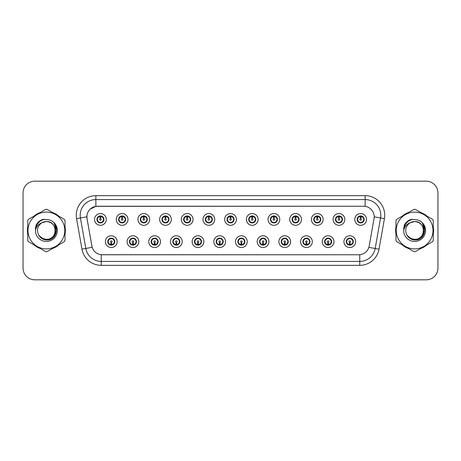 <?xml version="1.0" encoding="UTF-8"?>
<svg xmlns="http://www.w3.org/2000/svg" width="461" height="461" viewBox="0 0 461 461"><rect width="100%" height="100%" fill="white"/><g stroke="black" fill="none" stroke-linecap="round" stroke-linejoin="round"><path stroke-width="0.69" d="M138.83 241.656A5.872 5.872 0 0 1 132.958 247.528A5.872 5.872 0 0 1 127.086 241.656A5.872 5.872 0 0 1 132.958 235.784A5.872 5.872 0 0 1 138.83 241.656M129.437 241.656A3.521 3.521 0 0 0 132.958 245.177A3.521 3.521 0 0 0 136.485 241.656A3.521 3.521 0 0 0 132.958 238.135A3.521 3.521 0 0 0 129.437 241.656L130.803 243.927A3.129 3.129 0 0 1 130.803 239.386L129.472 241.656M160.514 241.656A5.872 5.872 0 0 1 154.642 247.528A5.872 5.872 0 0 1 148.77 241.656A5.872 5.872 0 0 1 154.642 235.784A5.872 5.872 0 0 1 160.514 241.656M151.122 241.656A3.521 3.521 0 0 0 154.642 245.177A3.521 3.521 0 0 0 158.169 241.656A3.521 3.521 0 0 0 154.642 238.135A3.521 3.521 0 0 0 151.122 241.656L152.487 243.927A3.129 3.129 0 0 1 152.487 239.386L151.156 241.656M182.199 241.656A5.872 5.872 0 0 1 176.327 247.528A5.872 5.872 0 0 1 170.455 241.656A5.872 5.872 0 0 1 176.327 235.784A5.872 5.872 0 0 1 182.199 241.656M172.806 241.656A3.521 3.521 0 0 0 176.327 245.177A3.521 3.521 0 0 0 179.853 241.656A3.521 3.521 0 0 0 176.327 238.135A3.521 3.521 0 0 0 172.806 241.656L174.172 243.927A3.129 3.129 0 0 1 174.172 239.386L172.84 241.656M203.883 241.656A5.872 5.872 0 0 1 198.011 247.528A5.872 5.872 0 0 1 192.139 241.656A5.872 5.872 0 0 1 198.011 235.784A5.872 5.872 0 0 1 203.883 241.656M194.49 241.656A3.521 3.521 0 0 0 198.011 245.177A3.521 3.521 0 0 0 201.538 241.656A3.521 3.521 0 0 0 198.011 238.135A3.521 3.521 0 0 0 194.49 241.656L195.856 243.927A3.129 3.129 0 0 1 195.856 239.386L194.525 241.656M225.567 241.656A5.872 5.872 0 0 1 219.695 247.528A5.872 5.872 0 0 1 213.823 241.656A5.872 5.872 0 0 1 219.695 235.784A5.872 5.872 0 0 1 225.567 241.656M216.174 241.656A3.521 3.521 0 0 0 219.695 245.177A3.521 3.521 0 0 0 223.222 241.656A3.521 3.521 0 0 0 219.695 238.135A3.521 3.521 0 0 0 216.174 241.656L217.54 243.927A3.129 3.129 0 0 1 217.54 239.386L216.209 241.656M247.252 241.656A5.872 5.872 0 0 1 241.38 247.528A5.872 5.872 0 0 1 235.508 241.656A5.872 5.872 0 0 1 241.38 235.784A5.872 5.872 0 0 1 247.252 241.656M237.859 241.656A3.521 3.521 0 0 0 241.38 245.177A3.521 3.521 0 0 0 244.906 241.656A3.521 3.521 0 0 0 241.38 238.135A3.521 3.521 0 0 0 237.859 241.656L239.224 243.927A3.129 3.129 0 0 1 239.224 239.386L237.893 241.656M268.936 241.656A5.872 5.872 0 0 1 263.064 247.528A5.872 5.872 0 0 1 257.192 241.656A5.872 5.872 0 0 1 263.064 235.784A5.872 5.872 0 0 1 268.936 241.656M259.543 241.656A3.521 3.521 0 0 0 263.064 245.177A3.521 3.521 0 0 0 266.591 241.656A3.521 3.521 0 0 0 263.064 238.135A3.521 3.521 0 0 0 259.543 241.656L260.909 243.927A3.129 3.129 0 0 1 260.909 239.386L259.578 241.656M290.62 241.656A5.872 5.872 0 0 1 284.748 247.528A5.872 5.872 0 0 1 278.876 241.656A5.872 5.872 0 0 1 284.748 235.784A5.872 5.872 0 0 1 290.62 241.656M281.227 241.656A3.521 3.521 0 0 0 284.748 245.177A3.521 3.521 0 0 0 288.275 241.656A3.521 3.521 0 0 0 284.748 238.135A3.521 3.521 0 0 0 281.227 241.656L282.593 243.927A3.129 3.129 0 0 1 282.593 239.386L281.262 241.656M312.304 241.656A5.872 5.872 0 0 1 306.432 247.528A5.872 5.872 0 0 1 300.56 241.656A5.872 5.872 0 0 1 306.432 235.784A5.872 5.872 0 0 1 312.304 241.656M302.912 241.656A3.521 3.521 0 0 0 306.432 245.177A3.521 3.521 0 0 0 309.959 241.656A3.521 3.521 0 0 0 306.432 238.135A3.521 3.521 0 0 0 302.912 241.656L304.277 243.927A3.129 3.129 0 0 1 304.277 239.386L302.946 241.656M333.989 241.656A5.872 5.872 0 0 1 328.117 247.528A5.872 5.872 0 0 1 322.251 241.656A5.872 5.872 0 0 1 328.117 235.784A5.872 5.872 0 0 1 333.989 241.656M324.596 241.656A3.521 3.521 0 0 0 328.117 245.177A3.521 3.521 0 0 0 331.643 241.656A3.521 3.521 0 0 0 328.117 238.135A3.521 3.521 0 0 0 324.596 241.656L325.962 243.927A3.129 3.129 0 0 1 325.962 239.386L324.63 241.656M355.673 241.656A5.872 5.872 0 0 1 349.801 247.528A5.872 5.872 0 0 1 343.935 241.656A5.872 5.872 0 0 1 349.801 235.784A5.872 5.872 0 0 1 355.673 241.656M346.28 241.656A3.521 3.521 0 0 0 349.801 245.177A3.521 3.521 0 0 0 353.328 241.656A3.521 3.521 0 0 0 349.801 238.135A3.521 3.521 0 0 0 346.28 241.656L347.646 243.927A3.129 3.129 0 0 1 347.646 239.386L346.315 241.656M117.146 241.656A5.872 5.872 0 0 1 111.274 247.528A5.872 5.872 0 0 1 105.402 241.656A5.872 5.872 0 0 1 111.274 235.784A5.872 5.872 0 0 1 117.146 241.656M107.753 241.656A3.521 3.521 0 0 0 111.274 245.177A3.521 3.521 0 0 0 114.801 241.656A3.521 3.521 0 0 0 111.274 238.135A3.521 3.521 0 0 0 107.753 241.656L109.119 243.927A3.129 3.129 0 0 1 109.119 239.386L107.782 241.656M127.991 219.424A5.872 5.872 0 0 1 122.119 225.296A5.872 5.872 0 0 1 116.247 219.424A5.872 5.872 0 0 1 122.119 213.552A5.872 5.872 0 0 1 127.991 219.424M118.592 219.424A3.521 3.521 0 0 0 122.119 222.945A3.521 3.521 0 0 0 125.64 219.424A3.521 3.521 0 0 0 122.119 215.898A3.521 3.521 0 0 0 118.592 219.424L119.964 221.695A3.129 3.129 0 0 1 119.964 217.148L118.627 219.43M149.675 219.424A5.872 5.872 0 0 1 143.803 225.296A5.872 5.872 0 0 1 137.931 219.424A5.872 5.872 0 0 1 143.803 213.552A5.872 5.872 0 0 1 149.675 219.424M140.277 219.424A3.521 3.521 0 0 0 143.803 222.945A3.521 3.521 0 0 0 147.324 219.424A3.521 3.521 0 0 0 143.803 215.898A3.521 3.521 0 0 0 140.277 219.424L141.648 221.695A3.129 3.129 0 0 1 141.648 217.148L140.311 219.43M171.359 219.424A5.872 5.872 0 0 1 165.487 225.296A5.872 5.872 0 0 1 159.615 219.424A5.872 5.872 0 0 1 165.487 213.552A5.872 5.872 0 0 1 171.359 219.424M161.961 219.424A3.521 3.521 0 0 0 165.487 222.945A3.521 3.521 0 0 0 169.008 219.424A3.521 3.521 0 0 0 165.487 215.898A3.521 3.521 0 0 0 161.961 219.424L163.332 221.695A3.129 3.129 0 0 1 163.332 217.148L161.995 219.43M193.044 219.424A5.872 5.872 0 0 1 187.172 225.296A5.872 5.872 0 0 1 181.3 219.424A5.872 5.872 0 0 1 187.172 213.552A5.872 5.872 0 0 1 193.044 219.424M183.645 219.424A3.521 3.521 0 0 0 187.172 222.945A3.521 3.521 0 0 0 190.693 219.424A3.521 3.521 0 0 0 187.172 215.898A3.521 3.521 0 0 0 183.645 219.424L185.017 221.695A3.129 3.129 0 0 1 185.017 217.148L183.68 219.43M214.728 219.424A5.872 5.872 0 0 1 208.856 225.296A5.872 5.872 0 0 1 202.984 219.424A5.872 5.872 0 0 1 208.856 213.552A5.872 5.872 0 0 1 214.728 219.424M205.329 219.424A3.521 3.521 0 0 0 208.856 222.945A3.521 3.521 0 0 0 212.377 219.424A3.521 3.521 0 0 0 208.856 215.898A3.521 3.521 0 0 0 205.329 219.424L206.701 221.695A3.129 3.129 0 0 1 206.701 217.148L205.364 219.43M236.412 219.424A5.872 5.872 0 0 1 230.54 225.296A5.872 5.872 0 0 1 224.668 219.424A5.872 5.872 0 0 1 230.54 213.552A5.872 5.872 0 0 1 236.412 219.424M227.014 219.424A3.521 3.521 0 0 0 230.54 222.945A3.521 3.521 0 0 0 234.061 219.424A3.521 3.521 0 0 0 230.54 215.898A3.521 3.521 0 0 0 227.014 219.424L228.385 221.695A3.129 3.129 0 0 1 228.385 217.148L227.048 219.43M258.097 219.424A5.872 5.872 0 0 1 252.225 225.296A5.872 5.872 0 0 1 246.353 219.424A5.872 5.872 0 0 1 252.225 213.552A5.872 5.872 0 0 1 258.097 219.424M248.698 219.424A3.521 3.521 0 0 0 252.225 222.945A3.521 3.521 0 0 0 255.746 219.424A3.521 3.521 0 0 0 252.225 215.898A3.521 3.521 0 0 0 248.698 219.424L250.069 221.695A3.129 3.129 0 0 1 250.069 217.148L248.733 219.43M279.781 219.424A5.872 5.872 0 0 1 273.909 225.296A5.872 5.872 0 0 1 268.037 219.424A5.872 5.872 0 0 1 273.909 213.552A5.872 5.872 0 0 1 279.781 219.424M270.388 219.424A3.521 3.521 0 0 0 273.909 222.945A3.521 3.521 0 0 0 277.43 219.424A3.521 3.521 0 0 0 273.909 215.898A3.521 3.521 0 0 0 270.388 219.424L271.754 221.695A3.129 3.129 0 0 1 271.76 217.148L270.417 219.43M301.465 219.424A5.872 5.872 0 0 1 295.593 225.296A5.872 5.872 0 0 1 289.721 219.424A5.872 5.872 0 0 1 295.593 213.552A5.872 5.872 0 0 1 301.465 219.424M292.072 219.424A3.521 3.521 0 0 0 295.593 222.945A3.521 3.521 0 0 0 299.114 219.424A3.521 3.521 0 0 0 295.593 215.898A3.521 3.521 0 0 0 292.072 219.424L293.438 221.695A3.129 3.129 0 0 1 293.444 217.148A3.129 3.129 0 0 0 292.458 219.424M323.149 219.424A5.872 5.872 0 0 1 317.277 225.296A5.872 5.872 0 0 1 311.406 219.424A5.872 5.872 0 0 1 317.277 213.552A5.872 5.872 0 0 1 323.149 219.424M313.757 219.424A3.521 3.521 0 0 0 317.277 222.945A3.521 3.521 0 0 0 320.798 219.424A3.521 3.521 0 0 0 317.277 215.898A3.521 3.521 0 0 0 313.757 219.424L315.122 221.695A3.129 3.129 0 0 1 315.128 217.148L313.785 219.43M344.834 219.424A5.872 5.872 0 0 1 338.962 225.296A5.872 5.872 0 0 1 333.09 219.424A5.872 5.872 0 0 1 338.962 213.552A5.872 5.872 0 0 1 344.834 219.424M335.441 219.424A3.521 3.521 0 0 0 338.962 222.945A3.521 3.521 0 0 0 342.483 219.424A3.521 3.521 0 0 0 338.962 215.898A3.521 3.521 0 0 0 335.441 219.424L336.807 221.695A3.129 3.129 0 0 1 336.812 217.148L335.47 219.43M366.518 219.424A5.872 5.872 0 0 1 360.646 225.296A5.872 5.872 0 0 1 354.774 219.424A5.872 5.872 0 0 1 360.646 213.552A5.872 5.872 0 0 1 366.518 219.424M357.125 219.424A3.521 3.521 0 0 0 360.646 222.945A3.521 3.521 0 0 0 364.167 219.424A3.521 3.521 0 0 0 360.646 215.898A3.521 3.521 0 0 0 357.125 219.424L358.491 221.695A3.129 3.129 0 0 1 358.497 217.148L357.154 219.43M106.307 219.424A5.872 5.872 0 0 1 100.435 225.296A5.872 5.872 0 0 1 94.563 219.424A5.872 5.872 0 0 1 100.435 213.552A5.872 5.872 0 0 1 106.307 219.424M96.908 219.424A3.521 3.521 0 0 0 100.435 222.945A3.521 3.521 0 0 0 103.956 219.424A3.521 3.521 0 0 0 100.435 215.898A3.521 3.521 0 0 0 96.908 219.424L98.279 221.695A3.129 3.129 0 0 1 98.279 217.148L96.943 219.43M87.048 218.635A10.568 10.568 0 0 1 97.455 206.234L363.62 206.234A10.568 10.568 0 0 1 374.027 218.635L369.198 246.036A10.568 10.568 0 0 1 358.791 254.766L102.29 254.766A10.568 10.568 0 0 1 91.883 246.036L87.048 218.635M27.735 226.91A18.982 18.982 0 0 0 27.735 234.09M33.947 244.849A18.982 18.982 0 0 0 40.165 248.439M52.589 248.439A18.982 18.982 0 0 0 58.806 244.849M65.018 234.09A18.982 18.982 0 0 0 65.018 226.91M395.982 226.91A18.982 18.982 0 0 0 395.982 234.09M402.194 244.849A18.982 18.982 0 0 0 408.411 248.439M420.835 248.439A18.982 18.982 0 0 0 427.053 244.849M433.265 234.09A18.982 18.982 0 0 0 433.265 226.91M358.75 254.766L101.236 254.72C96.747 254.08 93.721 251.631 92.165 247.367L87.014 218.635L86.968 215.235C87.982 210.337 90.944 207.375 95.853 206.349L363.579 206.234M90.004 209.271L95.853 206.349L95.853 199.578L365.147 199.578A15.657 15.657 0 0 1 380.567 217.955L375.185 248.485A15.657 15.657 0 0 1 359.764 261.422L101.236 261.422A15.657 15.657 0 0 1 85.815 248.485L80.433 217.955A15.657 15.657 0 0 1 95.853 199.578L95.853 195.666L365.147 195.666L365.147 206.344M102.25 254.766L101.236 254.72L101.236 265.334A19.569 19.569 0 0 1 81.966 249.165L76.578 218.635A19.569 19.569 0 0 1 95.853 195.666M81.966 249.165L92.148 247.298M91.906 246.364L91.843 246.036M86.852 216.82L80.433 217.955A15.657 15.657 0 0 1 80.197 215.235M58.806 216.151A18.982 18.982 0 0 0 52.589 212.561M40.165 212.561A18.982 18.982 0 0 0 33.947 216.151M427.053 216.151A18.982 18.982 0 0 0 420.835 212.561M408.411 212.561A18.982 18.982 0 0 0 402.194 216.151M437.95 192.923A11.744 11.744 0 0 0 426.206 181.185L34.794 181.185A11.744 11.744 0 0 0 23.05 192.923L23.05 268.077A11.744 11.744 0 0 0 34.794 279.815L426.206 279.815A11.744 11.744 0 0 0 437.95 268.077L437.95 192.923L437.95 268.077M23.05 192.923L23.05 268.077M426.206 181.185L34.794 181.185M34.794 279.815L426.206 279.815M100.072 217.033L100.4 218.641A0.784 0.784 180 0 0 99.651 219.442A0.784 0.784 180 0 0 100.435 220.208A0.784 0.784 180 0 0 101.213 219.442A0.784 0.784 180 0 0 100.469 218.641L100.792 217.033M102.135 216.797L100.533 217.154M100.331 217.154L98.729 216.797M101.23 216.393A3.129 3.129 0 0 1 101.253 216.399L101.414 216.042M101.04 222.894L100.873 222.525L102.59 221.695C103.875 220.179 103.875 218.67 102.59 217.154A3.129 3.129 0 0 1 102.59 221.695L103.921 219.424L102.59 217.154L100.769 216.307L100.936 215.938L100.763 216.307L101.04 215.955M100.567 216.295L101.737 216.578M99.127 216.578L100.285 216.002M100.873 222.525L100.936 222.911L100.873 222.525M101.743 222.265C100.757 222.588 99.881 222.588 99.127 222.265M99.83 222.894L100.1 222.536L99.449 222.807M99.83 215.955L99.991 216.324L98.279 217.154C96.989 218.664 96.989 220.179 98.279 221.695L99.611 222.444M99.991 216.324L99.928 215.938L99.991 216.324M111.637 244.048L111.308 242.434A0.784 0.784 -0 0 0 112.058 241.639A0.784 0.784 -0 0 0 111.274 240.873A0.784 0.784 -0 0 0 110.496 241.639A0.784 0.784 -0 0 0 111.239 242.434L110.917 244.048M109.574 244.284L111.176 243.921M111.372 243.921L112.974 244.284M110.479 244.682A3.129 3.129 0 0 1 110.45 244.676L110.288 245.039M111.879 245.125L111.718 244.756L113.429 243.927C114.72 242.417 114.72 240.901 113.429 239.386A3.129 3.129 0 0 1 113.429 243.932L114.766 241.65L113.429 239.386L112.098 238.637L112.259 238.274M111.141 244.785L109.972 244.503M112.582 244.503L111.424 245.073M110.669 245.125L110.945 244.768M110.669 238.187L110.836 238.556L109.119 239.386C107.834 240.896 107.834 242.411 109.119 243.927L110.94 244.768M110.94 238.544L110.773 238.17L110.945 238.539M109.966 238.81C110.951 238.493 111.827 238.493 112.582 238.81M111.879 238.187L111.608 238.544L111.781 238.17M112.098 238.637L111.608 238.544L111.775 238.17M111.775 245.143L111.718 244.756L111.781 245.143M121.756 217.033L122.084 218.641A0.784 0.784 180 0 0 121.335 219.442A0.784 0.784 180 0 0 122.119 220.208A0.784 0.784 180 0 0 122.897 219.442A0.784 0.784 180 0 0 122.153 218.641L122.476 217.033M123.819 216.797L122.217 217.154M122.015 217.154A2.27 2.27 0 0 1 122.021 217.154L120.413 216.797M122.914 216.393A3.129 3.129 0 0 1 122.937 216.399L123.099 216.042M122.724 222.894L122.557 222.525L124.274 221.695C125.559 220.179 125.559 218.67 124.274 217.154A3.129 3.129 0 0 1 124.274 221.695L125.605 219.424L124.274 217.154L122.453 216.307L122.62 215.938L122.447 216.307L122.724 215.955M122.251 216.295L123.421 216.578M120.811 216.578L121.969 216.002M122.557 222.525L122.62 222.911L122.557 222.525M123.427 222.265C122.442 222.588 121.566 222.588 120.811 222.265M121.514 222.894L121.785 222.536L121.134 222.807M121.514 215.955L121.675 216.324L119.964 217.154C118.673 218.664 118.673 220.179 119.964 221.695L121.295 222.444M121.675 216.324L121.612 215.938L121.675 216.324M143.44 217.033L143.769 218.641A0.784 0.784 180 0 0 143.019 219.442A0.784 0.784 180 0 0 143.803 220.208A0.784 0.784 180 0 0 144.581 219.442A0.784 0.784 180 0 0 143.838 218.641L144.16 217.033M145.503 216.797L143.907 217.079A2.351 2.351 0 0 0 143.901 217.079L143.901 217.154M143.705 217.154L142.097 216.797M144.598 216.393A3.129 3.129 0 0 1 144.621 216.399L144.783 216.042M144.408 222.894L144.241 222.525L145.958 221.695C147.243 220.179 147.243 218.67 145.958 217.154A3.129 3.129 0 0 1 145.958 221.695L147.29 219.424L145.958 217.154L144.137 216.307L144.305 215.938L144.132 216.307M143.936 216.295L145.106 216.578M142.495 216.578L143.653 216.002M144.408 215.955L144.137 216.307M144.137 222.536L144.305 222.911L144.132 222.536M145.111 222.265C144.126 222.588 143.25 222.588 142.495 222.265M143.198 222.894L143.469 222.536L143.296 222.911M143.198 215.955L143.359 216.324L141.648 217.154C140.357 218.664 140.357 220.179 141.648 221.695L143.469 222.536L143.302 222.911M143.302 215.938L143.359 216.324L143.296 215.938M165.124 217.033L165.453 218.641A0.784 0.784 180 0 0 164.704 219.442A0.784 0.784 180 0 0 165.487 220.208A0.784 0.784 180 0 0 166.265 219.442A0.784 0.784 180 0 0 165.522 218.641L165.845 217.033M167.187 216.797L165.585 217.154M165.39 217.154L163.782 216.797M166.283 216.393A3.129 3.129 0 0 1 166.306 216.399L166.467 216.042M166.093 222.894L165.925 222.525L167.643 221.695C168.928 220.179 168.928 218.67 167.643 217.154A3.129 3.129 0 0 1 167.643 221.695L168.974 219.424L167.643 217.154L165.822 216.307L165.989 215.938L165.816 216.307L166.093 215.955M165.62 216.295L166.79 216.578M164.179 216.578L165.338 216.002M165.925 222.525L165.989 222.911L165.925 222.525M166.796 222.265C165.81 222.588 164.934 222.588 164.179 222.265M164.882 222.894L165.153 222.536L164.502 222.807M164.882 215.955L165.044 216.324L163.332 217.154C162.042 218.664 162.042 220.179 163.332 221.695L164.663 222.444M165.044 216.324L164.98 215.938L165.044 216.324M186.809 217.033L187.137 218.641A0.784 0.784 180 0 0 186.388 219.442A0.784 0.784 180 0 0 187.172 220.208A0.784 0.784 180 0 0 187.95 219.442A0.784 0.784 180 0 0 187.206 218.641L187.529 217.033M188.872 216.797L187.27 217.154M187.074 217.154L185.466 216.797M187.967 216.393A3.129 3.129 0 0 1 187.99 216.399L188.151 216.042M187.777 222.894L187.61 222.525L189.327 221.695C190.612 220.179 190.612 218.67 189.327 217.154A3.129 3.129 0 0 1 189.327 221.695L190.658 219.424L189.327 217.154L187.506 216.307L187.673 215.938L187.5 216.307L187.777 215.955M187.304 216.295L188.474 216.578M185.864 216.578L187.022 216.002M187.61 222.525L187.673 222.911L187.61 222.525M188.48 222.265C187.494 222.588 186.619 222.588 185.864 222.265M186.567 222.894L186.838 222.536L186.186 222.807M186.567 215.955L186.728 216.324L185.017 217.154C183.726 218.664 183.726 220.179 185.017 221.695L186.348 222.444M186.728 216.324L186.665 215.938L186.728 216.324M133.321 244.048L132.993 242.434A0.784 0.784 -0 0 0 133.742 241.639A0.784 0.784 -0 0 0 132.958 240.873A0.784 0.784 -0 0 0 132.18 241.639A0.784 0.784 -0 0 0 132.924 242.434L132.601 244.048M131.258 244.284L132.86 243.921M133.056 243.921L134.658 244.284M132.163 244.682A3.129 3.129 0 0 1 132.134 244.676L131.973 245.039M133.563 245.125L133.402 244.756L135.113 243.927C136.404 242.417 136.404 240.901 135.113 239.386A3.129 3.129 0 0 1 135.113 243.932L136.45 241.65L135.113 239.386L133.782 238.637L133.944 238.274M132.826 244.785L131.656 244.503M134.266 244.503L133.108 245.073M132.353 245.125L132.63 244.768L130.803 243.927C129.518 242.411 129.518 240.896 130.803 239.386L132.134 238.637L131.973 238.274M132.353 238.187L132.52 238.556L132.134 238.637M132.52 238.556L132.457 238.17L132.52 238.556M131.65 238.81C132.635 238.493 133.511 238.493 134.266 238.81M133.563 238.187L133.292 238.544L133.465 238.17L133.292 238.539L133.782 238.637M133.402 244.756L133.465 245.143L133.402 244.756M155.005 244.048L154.677 242.434A0.784 0.784 -0 0 0 155.426 241.639A0.784 0.784 -0 0 0 154.642 240.873A0.784 0.784 -0 0 0 153.865 241.639A0.784 0.784 -0 0 0 154.608 242.434L154.285 244.048M152.943 244.284L154.544 243.921M154.74 243.921L156.348 244.284M153.847 244.682A3.129 3.129 0 0 1 153.818 244.676L153.657 245.039M155.248 245.125L155.086 244.756L156.798 243.927C158.088 242.417 158.088 240.901 156.798 239.386A3.129 3.129 0 0 1 156.798 243.932L158.135 241.65L156.798 239.386L155.466 238.637L155.628 238.274M154.51 244.785L153.34 244.503M155.951 244.503L154.792 245.073M154.037 245.125L154.314 244.768L152.487 243.927C151.202 242.411 151.202 240.896 152.487 239.386L153.818 238.637L153.657 238.274M154.037 238.187L154.205 238.556L153.818 238.637M154.205 238.556L154.141 238.17L154.205 238.556M153.334 238.81C154.32 238.493 155.196 238.493 155.951 238.81M155.248 238.187L154.977 238.544L155.15 238.17L154.977 238.539L155.466 238.637M155.086 244.756L155.15 245.143L155.086 244.756M176.69 244.048L176.361 242.434A0.784 0.784 -0 0 0 177.11 241.639A0.784 0.784 -0 0 0 176.327 240.873A0.784 0.784 -0 0 0 175.549 241.639A0.784 0.784 -0 0 0 176.292 242.434L175.969 244.048M174.627 244.284L176.229 243.921M176.425 243.921L178.032 244.284M175.532 244.682A3.129 3.129 0 0 1 175.508 244.676L175.347 245.039M176.932 245.125L176.77 244.756L178.482 243.927C179.773 242.417 179.773 240.901 178.482 239.386A3.129 3.129 0 0 1 178.482 243.932L179.819 241.65L178.482 239.386L177.151 238.637L177.312 238.274M176.194 244.785L175.024 244.503M177.635 244.503L176.477 245.073M175.722 245.125L175.998 244.768L174.172 243.927C172.887 242.411 172.887 240.896 174.172 239.386L175.508 238.637L175.347 238.274M175.722 238.187L175.889 238.556L175.508 238.637M175.889 238.556L175.825 238.17L175.889 238.556M175.019 238.81C176.004 238.493 176.88 238.493 177.635 238.81M176.932 238.187L176.661 238.544L176.834 238.17L176.661 238.539L177.151 238.637M176.77 244.756L176.834 245.143L176.77 244.756M55.32 230.177A8.949 8.949 0 0 0 41.899 222.755C37.514 225.873 36.402 229.901 38.551 234.833L38.672 235.047A8.949 8.949 0 0 0 46.377 239.449C57.919 240.008 57.919 220.992 46.377 221.551L41.899 222.755L46.377 221.551C57.919 220.992 57.919 240.008 46.377 239.449A8.949 8.949 0 0 0 55.326 230.5C54.796 225.066 51.811 222.081 46.377 221.551C57.919 220.992 57.919 240.008 46.377 239.449C57.919 240.008 57.919 220.992 46.377 221.551C57.919 220.992 57.919 240.008 46.377 239.449C57.919 240.008 57.919 220.992 46.377 221.551C57.919 220.992 57.919 240.008 46.377 239.449L41.905 238.251L38.672 235.047L41.905 238.251L46.377 239.449L41.905 238.251L38.672 235.047L41.905 238.251L46.377 239.449L41.905 238.251L38.672 235.047L41.905 238.251L46.377 239.449L41.905 238.251L38.672 235.047C40.384 238.066 42.954 239.708 46.377 239.968C58.345 240.97 60.212 221.902 48.676 219.805L43.127 219.327C40.032 220.277 37.704 222.162 36.131 224.98L35.445 230.736A10.937 10.937 0 0 0 46.377 241.437A10.937 10.937 0 0 0 48.676 219.805M46.377 248.894A18.394 18.394 0 0 0 64.776 230.5A18.394 18.394 0 0 0 46.377 212.106A18.394 18.394 0 0 0 27.983 230.5A18.394 18.394 0 0 0 46.377 248.894M46.377 251.637A21.137 21.137 0 0 0 47.068 251.625L64.327 241.662A21.137 21.137 0 0 0 65.018 240.463L65.018 220.537A21.137 21.137 0 0 0 64.327 219.338L47.068 209.375A21.137 21.137 0 0 0 45.685 209.375L28.432 219.338A21.137 21.137 0 0 0 27.735 220.537L27.735 240.463A21.137 21.137 0 0 0 28.432 241.662L45.685 251.625A21.137 21.137 0 0 0 46.377 251.637M46.377 219.563L48.682 219.811M35.445 230.736C36.079 226.881 38.228 224.219 41.899 222.755M43.057 219.344L40.556 220.421L36.131 224.98L40.556 220.421L43.057 219.344L40.556 220.421L36.142 224.956L40.556 220.421L43.057 219.344L40.556 220.421L36.142 224.956L40.556 220.421L43.057 219.344L40.556 220.421L36.131 224.98L40.556 220.421L43.127 219.327L39.104 221.418M423.561 230.177A8.949 8.949 0 0 0 410.146 222.755C405.761 225.873 404.643 229.901 406.792 234.833L406.913 235.047A8.949 8.949 0 0 0 414.623 239.449C426.166 240.008 426.166 220.992 414.623 221.551L410.146 222.755L414.623 221.551C426.166 220.992 426.166 240.008 414.623 239.449A8.949 8.949 0 0 0 423.567 230.5C423.037 225.066 420.057 222.081 414.623 221.551C426.166 220.992 426.166 240.008 414.623 239.449C426.166 240.008 426.166 220.992 414.623 221.551C426.166 220.992 426.166 240.008 414.623 239.449C426.166 240.008 426.166 220.992 414.623 221.551C426.166 220.992 426.166 240.008 414.623 239.449L410.146 238.251L406.913 235.047L410.146 238.251L414.623 239.449L410.146 238.251L406.913 235.047L410.146 238.251L414.623 239.449L410.146 238.251L406.913 235.047L410.146 238.251L414.623 239.449L410.146 238.251L406.913 235.047C408.625 238.066 411.195 239.708 414.623 239.968C426.586 240.97 428.453 221.902 416.917 219.805L411.368 219.327C408.279 220.277 405.945 222.162 404.378 224.98L403.686 230.736A10.937 10.937 0 0 0 414.623 241.437A10.937 10.937 0 0 0 416.917 219.805L414.623 219.563M414.623 248.894A18.394 18.394 0 0 0 433.017 230.5A18.394 18.394 0 0 0 414.623 212.106A18.394 18.394 0 0 0 396.224 230.5A18.394 18.394 0 0 0 414.623 248.894M414.623 251.637A21.137 21.137 0 0 0 415.315 251.625L432.568 241.662A21.137 21.137 0 0 0 433.265 240.463L433.265 220.537A21.137 21.137 0 0 0 432.568 219.338L415.315 209.375A21.137 21.137 0 0 0 413.932 209.375L396.673 219.338A21.137 21.137 0 0 0 395.982 220.537L395.982 240.463A21.137 21.137 0 0 0 396.673 241.662L413.932 251.625A21.137 21.137 0 0 0 414.623 251.637M403.686 230.736C404.32 226.881 406.475 224.219 410.146 222.755M411.304 219.344L408.803 220.421L404.378 224.98L408.803 220.421L411.304 219.344L408.803 220.421L404.389 224.956L408.803 220.421L411.304 219.344L408.803 220.421L404.389 224.956L408.803 220.421L411.304 219.344L408.803 220.421L404.378 224.98L408.803 220.421L411.368 219.327L407.345 221.418M65.018 232.845A18.786 18.786 0 0 0 65.018 228.155M57.729 215.529A18.786 18.786 0 0 0 53.666 213.184M39.087 213.184A18.786 18.786 0 0 0 35.03 215.529M27.735 228.155A18.786 18.786 0 0 0 27.735 232.845M38.793 221.804L40.608 220.508L43.951 219.217L38.793 221.804L37.197 224.092L36.2 228.034M39.127 235.744L43.766 239.23L49.575 239.299L54.352 235.951L56.409 230.5L54.265 223.366M35.03 245.471A18.786 18.786 0 0 0 39.087 247.816M53.666 247.816A18.786 18.786 0 0 0 57.729 245.471M35.866 225.746L40.608 220.508L43.951 219.217L40.608 220.508L35.866 225.746L40.608 220.508L43.951 219.217L40.608 220.508L35.866 225.746L40.608 220.508L43.951 219.217L40.608 220.508L35.866 225.746L40.608 220.508L43.951 219.217L40.608 220.508L35.866 225.746L40.608 220.508L43.951 219.217L40.608 220.508L38.816 221.787L42.954 219.482M38.816 221.787L42.591 219.597M433.265 232.845A18.786 18.786 0 0 0 433.265 228.155M425.97 215.529A18.786 18.786 0 0 0 421.913 213.184M407.334 213.184A18.786 18.786 0 0 0 403.271 215.529M395.982 228.155A18.786 18.786 0 0 0 395.982 232.845M407.034 221.804L408.849 220.508L412.197 219.217L407.034 221.804L405.438 224.092L404.447 228.034M407.374 235.744L412.007 239.23L417.822 239.299L422.593 235.951L424.65 230.5L422.507 223.366M403.271 245.471A18.786 18.786 0 0 0 407.334 247.816M421.913 247.816A18.786 18.786 0 0 0 425.97 245.471M404.107 225.746L408.849 220.508L412.197 219.217L408.849 220.508L404.107 225.746L408.849 220.508L412.197 219.217L408.849 220.508L404.107 225.746L408.849 220.508L412.197 219.217L408.849 220.508L404.107 225.746L408.849 220.508L412.197 219.217L408.849 220.508L404.107 225.746L408.849 220.508L412.197 219.217L408.849 220.508L407.057 221.787L411.195 219.482M407.057 221.787L410.837 219.597M208.493 217.033L208.821 218.641A0.784 0.784 180 0 0 208.072 219.442A0.784 0.784 180 0 0 208.856 220.208A0.784 0.784 180 0 0 209.634 219.442A0.784 0.784 180 0 0 208.891 218.641L209.213 217.033M210.556 216.797L208.954 217.154M208.758 217.154L207.15 216.797M209.651 216.393A3.129 3.129 0 0 1 209.68 216.399L209.841 216.042M209.461 222.894L209.294 222.525L211.011 221.695C212.296 220.179 212.296 218.67 211.011 217.154A3.129 3.129 0 0 1 211.011 221.695L212.342 219.424L211.011 217.154L209.19 216.307L209.357 215.938L209.185 216.307L209.461 215.955M208.989 216.295L210.158 216.578M207.548 216.578L208.706 216.002M209.294 222.525L209.357 222.911L209.294 222.525M210.164 222.265C209.179 222.588 208.303 222.588 207.548 222.265M208.251 222.894L208.522 222.536L207.871 222.807M208.251 215.955L208.412 216.324L206.701 217.154C205.41 218.664 205.41 220.179 206.701 221.695L208.032 222.444M208.412 216.324L208.349 215.938L208.412 216.324M230.177 217.033L230.506 218.641A0.784 0.784 180 0 0 229.757 219.442A0.784 0.784 180 0 0 230.54 220.208A0.784 0.784 180 0 0 231.318 219.442A0.784 0.784 180 0 0 230.575 218.641L230.898 217.033M232.24 216.797L230.638 217.154M230.442 217.154L228.84 216.797M231.336 216.393A3.129 3.129 0 0 1 231.364 216.399L231.526 216.042M231.145 222.894L230.978 222.525L232.696 221.695C233.981 220.179 233.981 218.67 232.696 217.154A3.129 3.129 0 0 1 232.696 221.695L234.027 219.424L232.696 217.154L230.875 216.307L231.042 215.938L230.869 216.307L231.145 215.955M230.673 216.295L231.843 216.578M229.232 216.578L230.391 216.002M230.978 222.525L231.042 222.911L230.978 222.525M231.848 222.265C230.863 222.588 229.987 222.588 229.232 222.265M229.935 222.894L230.206 222.536L229.555 222.807M229.935 215.955L230.097 216.324L228.385 217.154C227.094 218.664 227.094 220.179 228.385 221.695L229.716 222.444M230.097 216.324L230.033 215.938L230.097 216.324M251.862 217.033L252.19 218.641A0.784 0.784 180 0 0 251.441 219.442A0.784 0.784 180 0 0 252.225 220.208A0.784 0.784 180 0 0 253.003 219.442A0.784 0.784 180 0 0 252.259 218.641L252.582 217.033M253.925 216.797L252.323 217.154M252.127 217.154L250.525 216.797M253.02 216.393A3.129 3.129 0 0 1 253.049 216.399L253.21 216.042M252.83 222.894L252.663 222.525L254.38 221.695C255.665 220.179 255.665 218.67 254.38 217.154A3.129 3.129 0 0 1 254.38 221.695L255.717 219.424L254.38 217.154L252.559 216.307L252.726 215.938L252.553 216.307M252.357 216.295L253.527 216.578M250.917 216.578L252.075 216.002M252.83 215.955L252.559 216.307M252.559 222.536L252.726 222.911L252.553 222.536M253.533 222.265C252.547 222.588 251.671 222.588 250.917 222.265M251.62 222.894L251.89 222.536L251.718 222.911M251.62 215.955L251.781 216.324L250.069 217.154C248.779 218.664 248.779 220.179 250.069 221.695L251.89 222.536L251.723 222.911M251.723 215.938L251.781 216.324L251.718 215.938M198.374 244.048L198.046 242.434A0.784 0.784 -0 0 0 198.795 241.639A0.784 0.784 -0 0 0 198.011 240.873A0.784 0.784 -0 0 0 197.233 241.639A0.784 0.784 -0 0 0 197.976 242.434L197.654 244.048M196.311 244.284L197.913 243.921M198.109 243.921L199.717 244.284M197.216 244.682A3.129 3.129 0 0 1 197.193 244.676L197.031 245.039M198.616 245.125L198.455 244.756L200.166 243.927C201.457 242.417 201.457 240.901 200.166 239.386A3.129 3.129 0 0 1 200.166 243.932L201.503 241.65L200.166 239.386L198.835 238.637L198.996 238.274M197.878 244.785L196.709 244.503M199.319 244.503L198.161 245.073M197.406 245.125L197.683 244.768L195.856 243.927C194.571 242.411 194.571 240.896 195.856 239.386L197.193 238.637L197.031 238.274M197.406 238.187L197.573 238.556L197.193 238.637M197.573 238.556L197.51 238.17L197.573 238.556M196.703 238.81C197.688 238.493 198.564 238.493 199.319 238.81M198.616 238.187L198.345 238.544L198.518 238.17L198.345 238.539L198.835 238.637M198.455 244.756L198.518 245.143L198.455 244.756M220.058 244.048L219.73 242.434A0.784 0.784 -0 0 0 220.479 241.639A0.784 0.784 -0 0 0 219.695 240.873A0.784 0.784 -0 0 0 218.917 241.639A0.784 0.784 -0 0 0 219.661 242.434L219.338 244.048M217.995 244.284L219.592 244.002A2.351 2.351 0 0 0 219.597 244.002L219.597 243.921M219.793 243.921L221.401 244.284M219.09 245.125L219.257 244.756L218.877 244.676A3.129 3.129 0 0 1 218.877 244.676L218.716 245.039M220.3 245.125L220.139 244.756L221.85 243.927C223.141 242.417 223.141 240.901 221.85 239.386A3.129 3.129 0 0 1 221.85 243.932L223.187 241.65L221.85 239.386L220.519 238.637L220.681 238.274M219.563 244.785L218.393 244.503M221.003 244.503L219.845 245.073M219.361 244.768L219.194 245.143L219.367 244.768M219.09 238.187L219.257 238.556L217.54 239.386C216.255 240.896 216.255 242.411 217.54 243.927L218.877 244.676M219.361 238.544L219.194 238.17L219.367 238.539M218.387 238.81C219.373 238.493 220.249 238.493 221.003 238.81M220.3 238.187L220.03 238.544L220.202 238.17M220.519 238.637L220.03 238.544L220.197 238.17M220.197 245.143L220.139 244.756L220.202 245.143M241.743 244.048L241.414 242.434A0.784 0.784 -0 0 0 242.163 241.639A0.784 0.784 -0 0 0 241.38 240.873A0.784 0.784 -0 0 0 240.602 241.639A0.784 0.784 -0 0 0 241.345 242.434L241.022 244.048M239.68 244.284L241.282 243.921M241.483 243.921A2.27 2.27 0 0 1 241.478 243.921L243.085 244.284M240.584 244.682A3.129 3.129 0 0 1 240.561 244.676L240.4 245.039M241.985 245.125L241.823 244.756L243.535 243.927C244.826 242.417 244.826 240.901 243.535 239.386A3.129 3.129 0 0 1 243.535 243.932L244.872 241.65L243.535 239.386L242.204 238.637L242.365 238.274M241.247 244.785L240.077 244.503M242.688 244.503L241.529 245.073M240.775 245.125L241.051 244.768L239.224 243.927C237.939 242.411 237.939 240.896 239.224 239.386L240.561 238.637L240.4 238.274M240.775 238.187L240.942 238.556L240.561 238.637M240.942 238.556L240.878 238.17L240.942 238.556M240.072 238.81C241.057 238.493 241.933 238.493 242.688 238.81M241.985 238.187L241.714 238.544L241.887 238.17L241.714 238.539L242.204 238.637M241.823 244.756L241.887 245.143L241.823 244.756M273.546 217.033L273.874 218.641A0.784 0.784 180 0 0 273.125 219.442A0.784 0.784 180 0 0 273.909 220.208A0.784 0.784 180 0 0 274.687 219.442A0.784 0.784 180 0 0 273.943 218.641L274.266 217.033M275.609 216.797L274.007 217.154M273.811 217.154L272.209 216.797M274.704 216.393A3.129 3.129 0 0 1 274.733 216.399L274.894 216.042M274.514 222.894L274.347 222.525L276.064 221.695C277.349 220.179 277.349 218.67 276.064 217.154A3.129 3.129 0 0 1 276.064 221.695L277.401 219.424L276.064 217.154L274.243 216.307L274.41 215.938L274.237 216.307L274.514 215.955M274.047 216.295L275.211 216.578M272.601 216.578L273.759 216.002M274.347 222.525L274.41 222.911L274.347 222.525M275.217 222.265C274.232 222.588 273.356 222.588 272.601 222.265M273.304 222.894L273.575 222.536L272.924 222.807M273.304 215.955L273.465 216.324L271.754 217.154C270.463 218.664 270.463 220.179 271.754 221.695L273.085 222.444M273.465 216.324L273.402 215.938L273.465 216.324M295.23 217.033L295.559 218.641A0.784 0.784 180 0 0 294.81 219.442A0.784 0.784 180 0 0 295.593 220.208A0.784 0.784 180 0 0 296.371 219.442A0.784 0.784 180 0 0 295.628 218.641L295.95 217.033M297.293 216.797L295.691 217.154M295.495 217.154L293.893 216.797M296.388 216.393A3.129 3.129 0 0 1 296.417 216.399L296.579 216.042M296.198 222.894L296.031 222.525L297.748 221.695C299.033 220.179 299.033 218.67 297.748 217.154A3.129 3.129 0 0 1 297.748 221.695L299.085 219.424L297.748 217.154L295.927 216.307L296.095 215.938L295.922 216.307L296.198 215.955M295.732 216.295L296.896 216.578M294.285 216.578L295.443 216.002M296.031 222.525L296.095 222.911L296.031 222.525M296.901 222.265C295.916 222.588 295.04 222.588 294.285 222.265M294.988 222.894L295.259 222.536L294.608 222.807M294.988 215.955L295.149 216.324L293.438 217.154C292.147 218.664 292.147 220.179 293.438 221.695L294.769 222.444M295.149 216.324L295.086 215.938L295.149 216.324M293.438 217.154L292.101 219.43M316.914 217.033L317.243 218.641A0.784 0.784 180 0 0 316.494 219.442A0.784 0.784 180 0 0 317.277 220.208A0.784 0.784 180 0 0 318.055 219.442A0.784 0.784 180 0 0 317.312 218.641L317.635 217.033M318.977 216.797L317.375 217.154M317.18 217.154L315.578 216.797M318.073 216.393A3.129 3.129 0 0 1 318.102 216.399L318.263 216.042M317.883 222.894L317.715 222.525L319.433 221.695C320.718 220.179 320.718 218.67 319.433 217.154A3.129 3.129 0 0 1 319.433 221.695L320.77 219.424L319.433 217.154L317.612 216.307L317.779 215.938L317.606 216.307L317.883 215.955M317.416 216.295L318.58 216.578M315.969 216.578L317.128 216.002M317.715 222.525L317.779 222.911L317.715 222.525M318.586 222.265C317.6 222.588 316.724 222.588 315.969 222.265M316.672 222.894L316.943 222.536L316.292 222.807M316.672 215.955L316.834 216.324L315.122 217.154C313.832 218.664 313.832 220.179 315.122 221.695L316.453 222.444M316.834 216.324L316.77 215.938L316.834 216.324M338.599 217.033L338.927 218.641A0.784 0.784 180 0 0 338.178 219.442A0.784 0.784 180 0 0 338.962 220.208A0.784 0.784 180 0 0 339.745 219.442A0.784 0.784 180 0 0 338.996 218.641L339.319 217.033M340.662 216.797L339.06 217.154M338.864 217.154L337.262 216.797M339.757 216.393A3.129 3.129 0 0 1 339.786 216.399L339.947 216.042M339.567 222.894L339.4 222.525L341.117 221.695C342.402 220.179 342.402 218.67 341.117 217.154A3.129 3.129 0 0 1 341.117 221.695L342.454 219.424L341.117 217.154L339.296 216.307L339.469 215.938L339.29 216.307L339.567 215.955M339.1 216.295L340.264 216.578M337.654 216.578L338.812 216.002M339.4 222.525L339.463 222.911L339.4 222.525M340.27 222.265C339.284 222.588 338.409 222.588 337.654 222.265M338.357 222.894L338.628 222.536L337.976 222.807M338.357 215.955L338.518 216.324L336.807 217.154C335.516 218.664 335.516 220.179 336.807 221.695L338.138 222.444M338.518 216.324L338.455 215.938L338.518 216.324M360.283 217.033L360.611 218.641A0.784 0.784 180 0 0 359.862 219.442A0.784 0.784 180 0 0 360.646 220.208A0.784 0.784 180 0 0 361.43 219.442A0.784 0.784 180 0 0 360.681 218.641L361.003 217.033M362.346 216.797L360.744 217.154M360.548 217.154L358.946 216.797M361.447 216.393A3.129 3.129 0 0 1 361.47 216.399L361.631 216.042M361.251 222.894L361.084 222.525L362.801 221.695C364.086 220.179 364.086 218.67 362.801 217.154A3.129 3.129 0 0 1 362.801 221.695L364.138 219.424L362.801 217.154L360.98 216.307L361.153 215.938M360.784 216.295L361.948 216.578M359.338 216.578L360.496 216.002M361.251 215.955L360.98 216.307M360.98 222.536L361.153 222.911M361.954 222.265C360.969 222.588 360.099 222.588 359.338 222.265M360.041 222.894L360.312 222.536L360.139 222.911M360.041 215.955L360.202 216.324L358.491 217.154C357.2 218.664 357.2 220.179 358.491 221.695L360.312 222.536L360.145 222.911M360.145 215.938L360.202 216.324L360.139 215.938M263.427 244.048L263.098 242.434A0.784 0.784 -0 0 0 263.848 241.639A0.784 0.784 -0 0 0 263.064 240.873A0.784 0.784 -0 0 0 262.286 241.639A0.784 0.784 -0 0 0 263.029 242.434L262.707 244.048M261.364 244.284L262.966 243.921M263.168 243.921L264.77 244.284M262.269 244.682A3.129 3.129 0 0 1 262.246 244.676L262.084 245.039M263.669 245.125L263.508 244.756L265.219 243.927C266.51 242.417 266.51 240.901 265.219 239.386A3.129 3.129 0 0 1 265.219 243.932L266.556 241.65L265.219 239.386L263.888 238.637L264.049 238.274M262.931 244.785L261.762 244.503M264.372 244.503L263.214 245.073M262.459 245.125L262.735 244.768L260.909 243.927C259.624 242.411 259.624 240.896 260.909 239.386L262.246 238.637L262.084 238.274M262.459 238.187L262.626 238.556L262.246 238.637M262.626 238.556L262.563 238.17L262.626 238.556M261.756 238.81C262.741 238.493 263.617 238.493 264.372 238.81M263.669 238.187L263.398 238.544L263.571 238.17L263.398 238.539L263.888 238.637M263.508 244.756L263.571 245.143L263.508 244.756M285.111 244.048L284.783 242.434A0.784 0.784 -0 0 0 285.532 241.639A0.784 0.784 -0 0 0 284.748 240.873A0.784 0.784 -0 0 0 283.97 241.639A0.784 0.784 -0 0 0 284.714 242.434L284.391 244.048M283.048 244.284L284.65 243.921M284.852 243.921L286.454 244.284M283.953 244.682A3.129 3.129 0 0 1 283.93 244.676L283.769 245.039M285.353 245.125L285.192 244.756L286.903 243.927C288.194 242.417 288.194 240.901 286.903 239.386A3.129 3.129 0 0 1 286.903 243.932L288.24 241.65L286.903 239.386L285.572 238.637L285.734 238.274M284.616 244.785L283.446 244.503M286.056 244.503L284.898 245.073M284.143 245.125L284.42 244.768L282.593 243.927C281.308 242.411 281.308 240.896 282.593 239.386L283.93 238.637L283.769 238.274M284.143 238.187L284.31 238.556L283.93 238.637M284.31 238.556L284.247 238.17L284.31 238.556M283.44 238.81C284.425 238.493 285.301 238.493 286.056 238.81M285.353 238.187L285.082 238.544L285.255 238.17L285.082 238.539L285.572 238.637M285.192 244.756L285.255 245.143L285.192 244.756M306.796 244.048L306.467 242.434A0.784 0.784 -0 0 0 307.216 241.639A0.784 0.784 -0 0 0 306.432 240.873A0.784 0.784 -0 0 0 305.655 241.639A0.784 0.784 -0 0 0 306.398 242.434L306.075 244.048M304.733 244.284L306.335 243.921M306.536 243.921L308.138 244.284M305.637 244.682A3.129 3.129 0 0 1 305.614 244.676L305.453 245.039M307.043 245.125L306.876 244.756L308.588 243.927C309.878 242.417 309.878 240.901 308.588 239.386A3.129 3.129 0 0 1 308.588 243.932L309.925 241.65L308.588 239.386L307.257 238.637L307.418 238.274M306.3 244.785L305.13 244.503M307.741 244.503L306.582 245.073M305.827 245.125L306.104 244.768L304.277 243.927C302.992 242.411 302.992 240.896 304.277 239.386L305.614 238.637L305.453 238.274M305.827 238.187L305.995 238.556L305.614 238.637M305.995 238.556L305.931 238.17L305.995 238.556M305.124 238.81C306.11 238.493 306.986 238.493 307.741 238.81M307.043 238.187L306.767 238.544L306.94 238.17L306.767 238.539L307.257 238.637M306.876 244.756L306.94 245.143L306.876 244.756M328.48 244.048L328.151 242.434A0.784 0.784 -0 0 0 328.9 241.639A0.784 0.784 -0 0 0 328.117 240.873A0.784 0.784 -0 0 0 327.339 241.639A0.784 0.784 -0 0 0 328.082 242.434L327.759 244.048M326.417 244.284L328.019 243.921M328.22 243.921L329.822 244.284M327.512 245.125L327.679 244.756L327.298 244.676A3.129 3.129 0 0 1 327.298 244.676L327.137 245.039M328.728 245.125L328.56 244.756L330.278 243.927C331.563 242.417 331.563 240.901 330.278 239.386A3.129 3.129 0 0 1 330.272 243.932L331.609 241.65L330.278 239.386L328.941 238.637L329.102 238.274M327.984 244.785L326.814 244.503M329.425 244.503L328.267 245.073M327.783 244.768L327.615 245.143L327.788 244.768M327.512 238.187L327.679 238.556L325.962 239.386C324.677 240.896 324.677 242.411 325.962 243.927L327.298 244.676M327.783 238.544L327.615 238.17L327.788 238.539M326.809 238.81C327.794 238.493 328.67 238.493 329.425 238.81M328.728 238.187L328.451 238.544L328.624 238.17M328.941 238.637L328.451 238.544L328.618 238.17M328.618 245.143L328.56 244.756L328.624 245.143M350.164 244.048L349.836 242.434A0.784 0.784 -0 0 0 350.585 241.639A0.784 0.784 -0 0 0 349.801 240.873A0.784 0.784 -0 0 0 349.023 241.639A0.784 0.784 -0 0 0 349.766 242.434L349.444 244.048M348.101 244.284L349.703 243.921M349.905 243.921L351.507 244.284M349.006 244.682A3.129 3.129 0 0 1 348.983 244.676L348.821 245.039M350.412 238.187L350.245 238.556L351.962 239.386C353.247 240.901 353.247 242.417 351.962 243.927L353.293 241.65L351.962 239.386A3.129 3.129 0 0 1 351.956 243.932A3.129 3.129 0 0 0 352.936 241.656M349.668 244.785L348.499 244.503M351.109 244.503L349.951 245.073M349.196 245.125L349.473 244.768L347.646 243.927C346.361 242.411 346.361 240.896 347.646 239.386L348.983 238.637L348.821 238.274M349.196 238.187L349.363 238.556L348.983 238.637M349.363 238.556L349.3 238.17L349.363 238.556M348.493 238.81C349.478 238.493 350.354 238.493 351.109 238.81M350.245 238.556L350.308 238.17L350.245 238.556M350.412 245.125L350.245 244.756L351.962 243.927M350.245 244.756L350.308 245.143L350.245 244.756M365.147 195.666A19.569 19.569 0 0 1 384.422 218.635L379.034 249.165A19.569 19.569 0 0 1 359.764 265.334L101.236 265.334M359.764 254.726L359.764 265.334M368.869 247.373L379.034 249.165M374.188 216.831L384.422 218.635M76.578 218.635L80.433 217.955M97.3 219.424A3.129 3.129 0 0 1 98.279 217.148M101.253 222.444L101.414 222.807M99.611 216.399L99.449 216.042M114.409 241.656A3.129 3.129 0 0 1 113.429 243.932M110.45 238.637L110.288 238.274M112.098 244.676L112.259 245.039M118.984 219.424A3.129 3.129 0 0 1 119.964 217.148M122.937 222.444L123.099 222.807M121.295 216.399L121.134 216.042M140.668 219.424A3.129 3.129 0 0 1 141.648 217.148M144.621 222.444L144.783 222.807M142.979 216.399L142.818 216.042M142.979 222.444L142.818 222.807M162.353 219.424A3.129 3.129 0 0 1 163.332 217.148M166.306 222.444L166.467 222.807M164.663 216.399L164.502 216.042M184.037 219.424A3.129 3.129 0 0 1 185.017 217.148M187.99 222.444L188.151 222.807M186.348 216.399L186.186 216.042M136.093 241.656A3.129 3.129 0 0 1 135.113 243.932M133.782 244.676L133.944 245.039M157.777 241.656A3.129 3.129 0 0 1 156.798 243.932M155.466 244.676L155.628 245.039M179.462 241.656A3.129 3.129 0 0 1 178.482 243.932M177.151 244.676L177.312 245.039M37.197 224.092A11.197 11.197 0 0 0 35.359 228.5M405.438 224.092A11.197 11.197 0 0 0 403.606 228.5M205.721 219.424A3.129 3.129 0 0 1 206.701 217.148M209.68 222.444L209.841 222.807M208.032 216.399L207.871 216.042M227.406 219.424A3.129 3.129 0 0 1 228.385 217.148M231.364 222.444L231.526 222.807M229.716 216.399L229.555 216.042M249.09 219.424A3.129 3.129 0 0 1 250.069 217.148M253.049 222.444L253.21 222.807M251.401 216.399L251.239 216.042M251.401 222.444L251.239 222.807M201.146 241.656A3.129 3.129 0 0 1 200.166 243.932M198.835 244.676L198.996 245.039M222.83 241.656A3.129 3.129 0 0 1 221.85 243.932M218.877 238.637L218.716 238.274M220.519 244.676L220.681 245.039M244.514 241.656A3.129 3.129 0 0 1 243.535 243.932M242.204 244.676L242.365 245.039M270.774 219.424A3.129 3.129 0 0 1 271.76 217.148M274.733 222.444L274.894 222.807M273.085 216.399L272.924 216.042M296.417 222.444L296.579 222.807M294.769 216.399L294.608 216.042M314.143 219.424A3.129 3.129 0 0 1 315.128 217.148M318.102 222.444L318.263 222.807M316.453 216.399L316.292 216.042M335.827 219.424A3.129 3.129 0 0 1 336.812 217.148M339.786 222.444L339.947 222.807M338.138 216.399L337.976 216.042M357.517 219.424A3.129 3.129 0 0 1 358.497 217.148M361.47 222.444L361.631 222.807M359.822 216.399L359.661 216.042M359.822 222.444L359.661 222.807M266.199 241.656A3.129 3.129 0 0 1 265.219 243.932M263.888 244.676L264.049 245.039M287.883 241.656A3.129 3.129 0 0 1 286.903 243.932M285.572 244.676L285.734 245.039M309.567 241.656A3.129 3.129 0 0 1 308.588 243.932M307.257 244.676L307.418 245.039M331.252 241.656A3.129 3.129 0 0 1 330.272 243.932M327.298 238.637L327.137 238.274M328.941 244.676L329.102 245.039M350.625 244.676L350.786 245.039M350.625 238.637L350.786 238.274M361.147 215.938L360.975 216.307M360.975 222.536L361.147 222.911"/></g></svg>
